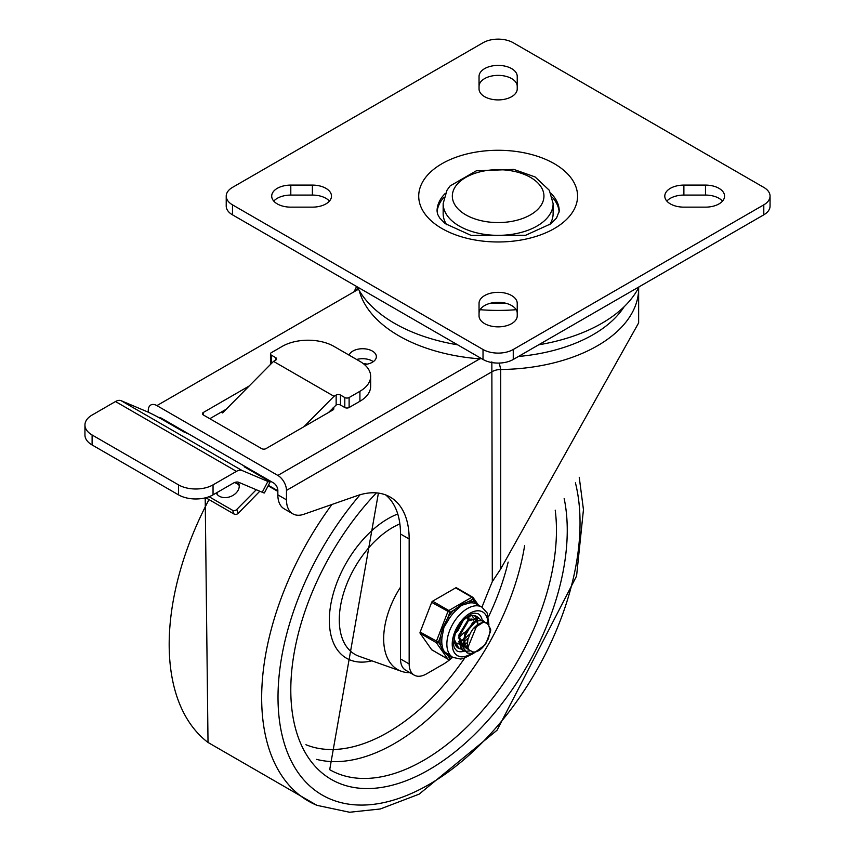 <?xml version="1.0" encoding="UTF-8"?>
<svg xmlns="http://www.w3.org/2000/svg" width="855" height="855" viewBox="0 0 855 855"><rect width="100%" height="100%" fill="white"/><g stroke="black" fill="none" stroke-linecap="round" stroke-linejoin="round"><path stroke-width="1.28" d="M457.617 344.811A146.611 84.645 180 0 1 394.476 323.308A146.611 84.645 180 0 1 357.24 286.853M639.038 286.853A146.611 84.645 180 0 1 538.661 344.811M552.287 197.249A61.09 35.269 180 0 1 559.17 212.051M437.108 212.051A61.09 35.269 180 0 1 443.991 197.249M483.022 42.75A21.386 12.344 180 0 1 513.257 42.75L763.793 187.395A21.386 12.344 180 0 1 770.056 196.126A21.386 12.344 180 0 1 763.793 204.847L513.257 349.492A21.386 12.344 180 0 1 483.022 349.492L232.485 204.847A21.386 12.344 180 0 1 226.222 196.126A21.386 12.344 180 0 1 232.485 187.395L483.022 42.75M226.222 196.126L226.222 206.098A21.386 12.344 0 0 0 232.485 214.829L483.022 359.474A21.386 12.344 0 0 0 513.257 359.474L763.793 214.829A21.386 12.344 0 0 0 770.056 206.098L770.056 196.126M705.482 185.097A19.088 11.019 180 0 1 724.57 196.126A19.088 11.019 180 0 1 705.482 207.145L683.882 207.145A19.088 11.019 180 0 1 664.795 196.126A19.088 11.019 180 0 1 683.882 185.097L705.482 185.097L705.482 195.079A19.088 11.019 180 0 1 722.507 201.107M666.857 201.107A19.088 11.019 180 0 1 683.882 195.079L705.482 195.079M517.232 88.888A19.088 11.019 180 0 1 498.144 99.907A19.088 11.019 180 0 1 479.046 88.888L479.046 76.416A19.088 11.019 180 0 1 498.144 65.397A19.088 11.019 180 0 1 517.232 76.416L517.232 88.888M479.046 86.398A19.088 11.019 180 0 1 498.144 75.368A19.088 11.019 180 0 1 517.232 86.398M479.046 313.336A19.088 11.019 180 0 1 498.144 302.317A19.088 11.019 180 0 1 517.232 313.336M479.046 303.365A19.088 11.019 180 0 1 498.144 292.335A19.088 11.019 180 0 1 517.232 303.365L517.232 315.826A19.088 11.019 180 0 1 498.144 326.856A19.088 11.019 180 0 1 479.046 315.826L479.046 303.365M290.796 207.145A19.088 11.019 180 0 1 271.708 196.126A19.088 11.019 180 0 1 290.796 185.097L312.396 185.097A19.088 11.019 180 0 1 331.494 196.126A19.088 11.019 180 0 1 312.396 207.145L290.796 207.145M273.782 201.107A19.088 11.019 180 0 1 290.796 195.079L312.396 195.079A19.088 11.019 180 0 1 329.421 201.107M443.157 203.608A54.977 31.742 0 0 0 498.144 235.349A54.977 31.742 0 0 0 553.121 203.608L549.327 190.302L535.123 176.964L513.812 169.408L476.353 170.797L450.083 185.952L446.983 190.259L443.157 203.608L443.157 213.579A54.977 31.742 0 0 0 446.663 224.737M549.615 224.737A54.977 31.742 0 0 0 553.121 213.579L553.121 203.608M481.974 607.168A763.611 440.87 -60 0 1 492.309 581.635L500.731 568.928L638.642 322.901L638.642 287.643M480.018 357.743A12.216 1.304 -85.7 0 1 479.794 358.844L481.6 358.651M359.196 290.476A140.498 81.118 0 0 0 479.794 358.844L277.843 475.433A12.216 7.054 60 0 1 286.478 490.407L286.478 499.844L277.843 494.853A30.545 17.634 120 0 0 284.17 508.832L292.805 513.823A30.545 17.634 -60 0 1 286.478 499.844M491.849 361.857L492.309 581.635M354.088 291.758L356.61 286.489M148.257 412.196L148.257 410.603A12.216 7.054 60 0 1 156.893 405.612L277.843 475.433M500.731 568.928L500.731 369.499L499.267 363.076M452.113 657.773A54.977 31.742 120 0 1 441.127 665.447L426.431 673.922A24.432 14.107 -60 0 1 414.215 675.129A24.432 14.107 -60 0 1 409.16 663.95L400.514 658.959L400.514 534.012L409.16 539.003A91.635 52.903 -60 0 0 390.179 497.054A91.635 52.903 -60 0 0 356.941 495.75L303.888 514.261A30.545 17.634 -60 0 1 292.805 513.823M400.514 658.959A24.432 14.107 120 0 0 405.58 670.138L414.215 675.129M277.843 494.853L277.843 490.407A6.113 3.527 -120 0 0 273.525 482.925L161.21 418.084A6.113 3.527 -120 0 0 158.827 417.529M203.33 412.473A3.057 1.763 0 0 0 202.432 413.713A3.057 1.763 0 0 0 203.33 414.964L203.33 412.473L249.19 385.99M203.33 414.964L261.641 448.629A3.057 1.763 0 0 0 265.969 448.629L332.916 409.973A3.057 1.763 0 0 0 333.813 408.722A3.057 1.763 0 0 0 333.247 407.707M372.342 361.034A13.744 7.93 0 0 0 356.653 359.495A13.744 7.93 0 0 1 372.342 361.034A13.744 7.93 0 0 1 373.304 361.654A13.744 7.93 0 0 0 372.342 361.034M349.129 355.146A13.744 7.93 180 0 1 358.598 349.075A13.744 7.93 180 0 1 372.342 351.052A13.744 7.93 180 0 1 376.36 356.663A13.744 7.93 180 0 1 364.412 364.529M226.222 409.224L209.806 418.704M400.514 534.012A91.635 52.903 120 0 0 385.658 494.906M409.16 539.003L409.16 663.95M178.492 494.842A24.432 14.107 0 0 0 213.045 494.842L213.045 484.86A24.432 14.107 180 0 1 178.492 484.86L178.492 494.842L92.105 444.963L92.105 434.992A24.432 14.107 180 0 1 84.944 425.01A24.432 14.107 180 0 1 92.105 415.038L115.489 401.529L236.44 471.362A12.216 7.054 -60 0 1 242.104 470.528L267.893 481.451L262.229 492.256A12.216 0.705 27.6 0 0 264.419 492.929L270.073 482.124A12.216 0.705 -152.4 0 1 267.893 481.451M84.944 425.01L84.944 434.992A24.432 14.107 0 0 0 92.105 444.963M249.222 468.893L244.177 466.755L265.777 479.228A12.216 0.705 -152.4 0 1 270.073 482.124M115.489 401.529A12.216 7.054 120 0 1 121.154 400.706L146.942 411.618A12.216 0.705 -152.4 0 1 162.108 419.377L183.707 431.839L188.752 433.977M275.684 357.636L275.684 360.137A3.057 1.763 -0 0 0 276.582 358.886A3.057 1.763 -0 0 0 275.684 357.636L271.366 355.146A3.057 1.763 180 0 1 270.469 353.895A3.057 1.763 180 0 1 271.366 352.655L282.161 346.414A36.647 21.161 180 0 1 333.995 346.414L359.912 361.376A36.647 21.161 180 0 1 370.653 376.339A36.647 21.161 180 0 1 359.912 391.301L359.912 401.284A36.647 21.161 -0 0 0 370.653 386.321L370.653 376.339M270.469 353.895L270.469 363.877A3.057 1.763 -0 0 0 270.586 364.348M344.8 407.514A3.057 1.763 -0 0 0 349.118 407.514L349.118 397.543A3.057 1.763 180 0 1 344.8 397.543L340.472 395.042A3.057 1.763 -0 0 0 336.154 395.042L336.154 405.024A3.057 1.763 180 0 1 340.472 405.024L344.8 407.514L344.8 397.543M275.684 360.137L273.525 361.376L222.557 412.933L221.189 412.131M303.92 426.709L333.995 396.293L336.154 395.042M336.154 405.024L328.47 412.538M349.118 397.543L359.912 391.301M273.525 361.376L333.995 396.293M359.912 401.284L349.118 407.514M262.229 492.256L238.876 482.37A12.216 7.054 120 0 0 233.223 483.193L213.045 494.842M213.045 484.86L236.44 471.362M92.105 434.992L178.492 484.86M367.201 364.145A13.744 7.93 0 0 0 363.396 363.706M216.251 492.993A12.216 9.084 -21.9 0 0 231.074 496.349A12.216 9.084 -21.9 0 0 238.759 483.492A12.216 9.084 -21.9 0 0 238 482.102M234.398 482.605A12.216 9.084 158.1 0 1 237.027 483.641A12.216 9.084 158.1 0 1 239.229 485.501M217.127 494.361A12.216 9.084 158.1 0 1 217.223 492.427M205.788 497.738L234.088 514.069A3.057 2.276 -21.9 0 0 238.267 513.278L236.75 509.484A3.057 2.276 158.1 0 1 232.56 510.285L209.058 496.702M259.813 491.23L238.267 513.278M236.75 509.484L256.276 489.733M175.2 426.153L175.606 427.169M264.163 478.287L263.746 477.282M400.514 587.161A67.192 38.796 120 0 0 383.671 638.792A67.192 38.796 120 0 0 401.337 671.282A67.192 38.796 120 0 0 410.005 672.703M455.459 633.298L458.056 630.434L463.25 620.463M469.042 618.56L468.978 619.458M459.327 636.227L467.909 621.767M462.619 640.459L459.723 642.372M458.28 643.045L457.639 643.281M472.43 615.557L473.082 617.406M473.349 619.415L473.349 621.04M460.685 648.795L458.686 648.005L454.422 639.732M474.546 615.653L476.085 617.075M476.331 617.406L477.389 619.864M477.699 621.927L477.699 623.509M477.09 622.697L477.09 621.895M477.069 621.446L476.972 620.58M476.876 620.025L475.925 617.406M475.701 617.043L474.407 615.621M455.48 645.033L458.462 647.866M470.09 650.922L465.387 651.307M465.024 651.243L461.369 649.212L459.434 635.596L468.187 620.933L478.832 618.08L480.467 619.597M478.533 617.919L467.642 620.506L458.836 635.115L460.685 648.795L462.598 650.238M484.518 645.172L488.429 638.632L490.161 630.541L488.665 625.176L486.944 623.391L484.272 622.387L487.446 623.124L490.652 629.291L490.652 630.99L485.533 644.51L472.954 653.808L467.332 652.942L463.741 648.368L465.644 632.775L476.321 620.869L483.139 620.623L484.774 622.045M483.139 620.602L475.775 620.473L465.077 632.305L463.089 647.919L467.044 652.771M477.133 624.845L467.813 647.705M487.457 623.092L483.727 621.991L473.125 628.799L470.41 632.967L467.856 639.519L467.364 645.846L468.914 649.789L472.751 651.852A14.492 8.368 120 0 0 484.646 644.991M472.665 622.451L462.619 640.587M463.057 643.922L466.349 648.389M466.723 648.56L468.401 649.009M463.634 638.706L467.033 648.753L468.636 649.405M474.172 619.458L470.891 618.988M468.166 620.067L458.269 638.108M458.75 641.474L462.266 646.027M463.26 646.401L464.276 646.572M464.831 646.604L467.311 646.273M459.306 636.12L462.694 646.284L461.85 645.792M463.292 646.572L464.564 646.957M465.12 647.032L467.503 646.925M469.865 616.979L468.818 616.562M457.543 643.281L458.376 643.687M458.975 643.879L460.001 644.082M460.503 644.125L462.448 643.943M459.017 644.125L460.332 644.51M460.802 644.574L462.47 644.542M463.838 644.264L466.937 642.96M468.016 620.164L467.589 617.171M459.402 641.09L462.651 639.444M468.839 619.565L468.155 616.883M463.517 639.893L468.711 634.891M459.178 637.435L464.468 632.262M473.136 628.81A17.976 10.378 -60 0 1 484.272 622.387M463.528 642.372A18.329 10.581 120 0 0 467.514 638.503A18.329 10.581 120 0 1 463.528 642.372M488.91 624.385L487.147 612.939L481.889 607.125A29.017 16.758 120 0 0 452.872 623.883A29.017 16.758 120 0 0 452.872 657.388L444.44 651.745L442.976 649.287L442.024 644.766A29.017 16.758 -60 0 1 442.024 637.253L443.916 627.378L449.345 618.411A29.017 16.758 -60 0 1 454.978 611.4L461.689 605.276L469.598 602.957A1.218 0.908 -97.8 0 1 469.042 601.343L472.954 599.088A1.528 1.208 -35.1 0 0 472.815 597.303A1.528 0.887 -60 0 0 472.644 597.143A1.528 0.887 -60 0 0 471.875 597.217A1.528 0.887 60 0 1 472.954 599.088L474.92 601.867A30.235 17.463 120 0 0 469.042 601.343L462.224 604.036L453.802 610.149A30.235 17.463 120 0 0 447.935 617.449L442.58 628.468L440.314 637.093A30.235 17.463 120 0 0 440.314 644.916L442.58 650.185L447.935 655.764A30.235 17.463 120 0 0 451.173 656.405M478.511 605.49L474.92 601.867A1.218 0.994 109.9 0 0 475.23 603.459L481.889 607.125M456.613 587.951A1.528 0.887 120 0 0 456.442 587.791A1.528 0.887 120 0 0 455.683 587.866L432.609 601.183A1.528 0.887 120 0 0 431.679 602.348L420.147 632.069A1.528 0.887 120 0 0 420.147 633.32L431.679 649.736A1.528 0.887 120 0 0 431.85 649.886A1.528 0.887 120 0 0 432.074 649.96M452.38 657.1L449.89 658.542A1.528 1.208 144.9 0 1 447.87 659.087A1.528 0.887 120 0 0 448.041 659.237A1.528 0.887 120 0 0 448.693 659.226M420.147 633.32L436.339 642.671A1.528 1.208 -35.1 0 0 438.359 642.137L420.147 632.069M431.679 602.348L449.89 612.404A1.528 0.887 -120 0 0 448.811 610.534L432.609 601.183M442.024 644.766A1.218 0.812 -8.6 0 0 440.314 644.916L438.359 642.137L440.314 637.093A1.218 0.588 7.3 0 1 442.024 637.253M448.854 655.058A1.218 0.994 -70.1 0 0 447.935 655.764L449.89 658.542A1.528 0.887 -120 0 1 449.57 659.237L452.829 657.356M449.345 618.411L447.935 617.449L449.89 612.404L453.802 610.149L454.978 611.4M478.212 617.78A18.329 10.581 120 0 0 476.545 616.38A18.329 10.581 120 0 0 458.227 626.971A18.329 10.581 120 0 0 458.227 648.133A18.329 10.581 120 0 0 460.834 648.945M461.155 648.977A18.329 10.581 120 0 0 462.181 648.966M461.422 643.783A18.329 10.581 120 0 0 462.437 643.152M482.455 622.162A21.386 12.344 120 0 0 482.199 620.206A21.386 12.344 -60 0 1 482.455 622.162M482.177 620.089A21.386 12.344 120 0 0 478.073 613.74A21.386 12.344 -60 0 1 482.177 620.089M456.698 650.773A21.386 12.344 120 0 0 464.425 651.083A21.386 12.344 -60 0 1 456.698 650.773L454.326 647.908L453.492 644.617L454.636 634.763L463.549 619.576L471.244 614.008L474.397 613.131L478.073 613.74M480.115 309.702A134.064 77.399 -0 0 0 516.163 309.702M550.887 193.294A61.09 35.269 180 0 1 559.223 211.089L556.52 218.089L550.791 223.839L525.601 235.296L471.105 235.403L445.263 223.657L439.652 217.94L437.685 214.359L437.055 211.089A61.09 35.269 180 0 1 445.391 193.294M554.297 163.7A79.419 45.849 0 0 0 421.43 184.253A79.419 45.849 0 0 0 518.696 240.415A79.419 45.849 0 0 0 554.297 163.7M505.23 303.108A129.96 75.037 180 0 1 491.048 303.108M232.485 214.829L232.485 204.847M763.793 204.847L763.793 214.829M483.022 349.492L483.022 359.474M513.257 359.474L513.257 349.492M683.882 185.097L683.882 195.079M290.796 185.097L290.796 195.079M312.396 185.097L312.396 195.079M530.538 177.423A45.817 26.452 180 0 1 509.997 221.669A45.817 26.452 180 0 1 453.887 189.276A45.817 26.452 180 0 1 530.538 177.423M286.478 490.407L492.309 371.572A12.216 7.054 0 0 1 500.731 369.499A140.498 81.118 0 0 0 638.642 288.402M357.657 287.686L357.657 289.695M354.13 291.737A12.216 7.054 0 0 0 357.593 287.547M358.491 289.225L156.893 405.612M518.483 356.46A134.395 77.591 0 0 0 624.161 306.71M160.526 418.48L161.21 418.084M332.916 408.038L332.916 409.973M271.366 363.567L271.366 355.146M340.472 405.024L340.472 395.042M121.154 400.706L242.104 470.528M277.843 490.781L268.395 485.33M232.56 510.285L234.088 514.069M378.412 493.089L329.709 769.671A187.844 108.457 120 0 0 482.712 710.249A187.844 108.457 120 0 0 555.216 510.157M376.424 492.875A195.485 112.86 120 0 0 298.299 737.448A195.485 112.86 120 0 0 466.093 742.482A195.485 112.86 120 0 0 564.161 498.518M360.105 494.746A213.568 123.302 120 0 0 289.845 758.129A213.568 123.302 120 0 0 476.962 747.804A213.568 123.302 120 0 0 575.436 482.861M331.943 504.471A225.72 130.323 120 0 0 316.927 805.335L349.556 812.25L380.293 808.98L419.132 794.145L497.065 730.213L576.58 576.046L583.452 509.644L579.241 477.314M209.005 499.598A225.72 130.323 120 0 0 208.022 742.461L316.927 805.335M399.884 523.891A75.379 43.52 120 0 0 392.595 527.524A75.379 43.52 120 0 0 339.285 619.854A75.379 43.52 120 0 0 359.111 656.298L401.337 671.282M397.757 514.005A82.935 47.88 120 0 0 387.988 518.707A82.935 47.88 120 0 0 329.912 610.556A82.935 47.88 120 0 0 371.882 660.83M316.617 759.379A187.844 108.457 120 0 0 524.628 545.597M305.93 744.726A178.684 103.166 120 0 0 464.575 658.232M488.483 616.84A178.684 103.166 120 0 0 508.169 562.077M473.552 651.991A25.233 14.567 -60 0 1 471.404 653.573M470.816 653.957A25.233 14.567 -60 0 1 452.231 644.702A25.233 14.567 -60 0 1 469.769 613.377A25.233 14.567 -60 0 1 487.906 623.423A25.169 14.535 120 0 0 469.758 613.43A25.169 14.535 120 0 0 452.274 644.638A25.169 14.535 120 0 0 470.742 653.947M471.319 653.583A25.169 14.535 120 0 0 473.499 651.98M455.683 587.866L471.875 597.217L448.811 610.534A1.528 0.887 -60 0 0 447.87 611.699L436.339 641.432A1.528 0.887 -60 0 0 436.339 642.671L447.87 659.087L431.679 649.736M469.598 602.957A29.017 16.758 -60 0 1 475.23 603.459M277.843 491.401L268.149 485.811M208.022 742.461L205.2 497.877M462.384 650.121L463.004 650.484M478.202 617.748L478.821 618.112M466.702 652.611L467.332 652.974M466.167 648.282L467.022 648.774M474.183 619.448L475.038 619.939M452.872 657.388L460.567 659.034L463.25 658.607L472.665 653.851M456.442 587.791L472.644 597.143A1.528 1.528 0 0 1 473.125 597.581L478.426 605.126M431.85 649.886L448.041 659.237A1.528 1.528 0 0 0 449.57 659.237"/></g></svg>
